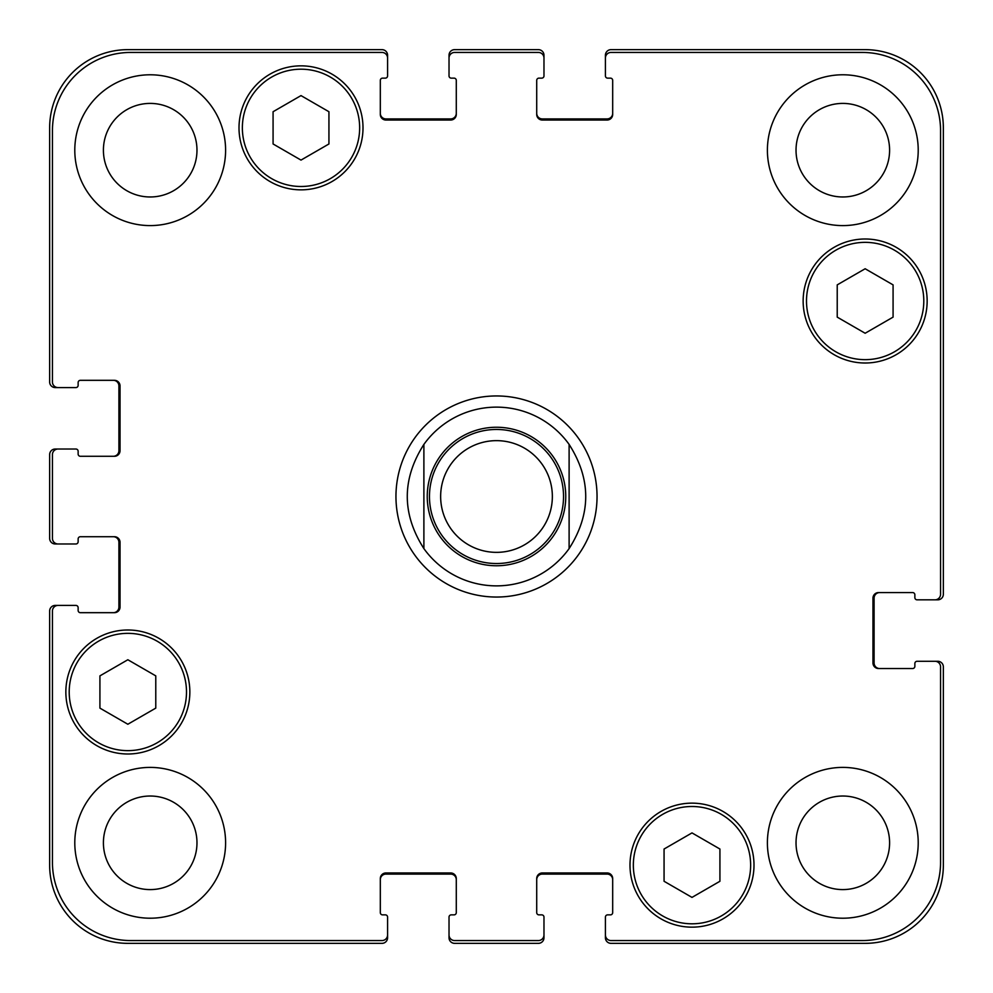 <?xml version="1.0" encoding="UTF-8"?>
<svg xmlns="http://www.w3.org/2000/svg" width="993" height="993" viewBox="0 0 993 993"><rect width="100%" height="100%" fill="white"/><g stroke="black" fill="none" stroke-linecap="round" stroke-linejoin="round"><path stroke-width="1.49" d="M605.42 58.028L605.42 55.236A5.586 5.586 0 0 1 611.005 49.65L865.151 49.65A78.199 78.199 0 0 1 943.35 127.849L943.35 594.248A5.586 5.586 0 0 1 937.764 599.834L934.972 599.834A5.586 5.586 0 0 0 940.557 594.248L940.557 130.642A78.199 78.199 0 0 0 862.358 52.443L611.005 52.443A5.586 5.586 0 0 0 605.42 58.028L605.42 75.902A2.234 2.234 0 0 0 607.654 78.137L610.447 78.137A2.234 2.234 0 0 1 612.681 80.371L612.681 114.443A5.586 5.586 0 0 1 607.095 120.029L542.302 120.029A5.586 5.586 0 0 1 536.716 114.443L536.716 80.371A2.234 2.234 0 0 1 538.951 78.137L541.744 78.137A2.234 2.234 0 0 0 543.978 75.902L543.978 58.028A5.586 5.586 0 0 0 538.392 52.443L454.608 52.443A5.586 5.586 0 0 0 449.022 58.028L449.022 75.902A2.234 2.234 0 0 0 451.256 78.137L454.049 78.137A2.234 2.234 0 0 1 456.284 80.371L456.284 114.443A5.586 5.586 0 0 1 450.698 120.029L385.905 120.029A5.586 5.586 0 0 1 380.319 114.443L380.319 80.371A2.234 2.234 0 0 1 382.553 78.137L385.346 78.137A2.234 2.234 0 0 0 387.58 75.902L387.58 58.028A5.586 5.586 0 0 0 381.995 52.443L130.642 52.443A78.199 78.199 0 0 0 52.443 130.642L52.443 381.995A5.586 5.586 0 0 0 58.028 387.58L75.902 387.58A2.234 2.234 0 0 0 78.137 385.346L78.137 382.553A2.234 2.234 0 0 1 80.371 380.319L114.443 380.319A5.586 5.586 0 0 1 120.029 385.905L120.029 450.698A5.586 5.586 0 0 1 114.443 456.284L80.371 456.284A2.234 2.234 0 0 1 78.137 454.049L78.137 451.256A2.234 2.234 0 0 0 75.902 449.022L58.028 449.022A5.586 5.586 0 0 0 52.443 454.608L52.443 538.392A5.586 5.586 0 0 0 58.028 543.978L75.902 543.978A2.234 2.234 0 0 0 78.137 541.744L78.137 538.951A2.234 2.234 0 0 1 80.371 536.716L114.443 536.716A5.586 5.586 0 0 1 120.029 542.302L120.029 607.095A5.586 5.586 0 0 1 114.443 612.681L80.371 612.681A2.234 2.234 0 0 1 78.137 610.447L78.137 607.654A2.234 2.234 0 0 0 75.902 605.42L58.028 605.42A5.586 5.586 0 0 0 52.443 611.005L52.443 862.358A78.199 78.199 0 0 0 130.642 940.557L381.995 940.557A5.586 5.586 0 0 0 387.58 934.972L387.58 917.098A2.234 2.234 0 0 0 385.346 914.863L382.553 914.863A2.234 2.234 0 0 1 380.319 912.629L380.319 878.557A5.586 5.586 0 0 1 385.905 872.971L450.698 872.971A5.586 5.586 0 0 1 456.284 878.557L456.284 912.629A2.234 2.234 0 0 1 454.049 914.863L451.256 914.863A2.234 2.234 0 0 0 449.022 917.098L449.022 934.972A5.586 5.586 0 0 0 454.608 940.557L538.392 940.557A5.586 5.586 0 0 0 543.978 934.972L543.978 917.098A2.234 2.234 0 0 0 541.744 914.863L538.951 914.863A2.234 2.234 0 0 1 536.716 912.629L536.716 878.557A5.586 5.586 0 0 1 542.302 872.971L607.095 872.971A5.586 5.586 0 0 1 612.681 878.557L612.681 912.629A2.234 2.234 0 0 1 610.447 914.863L607.654 914.863A2.234 2.234 0 0 0 605.42 917.098L605.42 934.972A5.586 5.586 0 0 0 611.005 940.557L862.358 940.557A78.199 78.199 0 0 0 940.557 862.358L940.557 666.862A5.586 5.586 0 0 0 934.972 661.276L917.098 661.276A2.234 2.234 0 0 0 914.863 663.51L914.863 666.303A2.234 2.234 0 0 1 912.629 668.537L878.557 668.537A5.586 5.586 0 0 1 872.971 662.952L872.971 598.158A5.586 5.586 0 0 1 878.557 592.573L912.629 592.573A2.234 2.234 0 0 1 914.863 594.807L914.863 597.6A2.234 2.234 0 0 0 917.098 599.834L934.972 599.834M496.5 585.87A89.37 89.37 0 0 1 423.887 548.595C401.743 513.865 401.743 479.135 423.887 444.405L423.887 548.595L423.887 444.405A89.37 89.37 0 0 1 569.113 444.405L569.113 548.595L569.113 444.405C591.257 479.135 591.257 513.865 569.113 548.595A89.37 89.37 0 0 1 496.5 585.87A89.37 89.37 0 0 0 569.113 548.595M569.113 444.405A89.37 89.37 0 0 0 423.887 444.405M496.5 597.041A100.541 100.541 0 0 1 409.426 446.229A100.541 100.541 0 0 1 583.574 446.229A100.541 100.541 0 0 1 496.5 597.041M496.5 563.528A67.028 67.028 0 0 0 554.553 462.986A67.028 67.028 0 0 0 438.447 462.986A67.028 67.028 0 0 0 496.5 563.528M496.5 552.356A55.856 55.856 0 0 0 544.872 468.572A55.856 55.856 0 0 0 448.128 468.572A55.856 55.856 0 0 0 496.5 552.356M719.925 881.275L691.997 897.399L664.069 881.275L664.069 849.027L691.997 832.904L719.925 849.027L719.925 881.275M155.777 708.121L127.849 724.245L99.921 708.121L99.921 675.873L127.849 659.749L155.777 675.873L155.777 708.121M328.931 143.973L301.003 160.096L273.075 143.973L273.075 111.725L301.003 95.601L328.931 111.725L328.931 143.973M893.079 317.127L865.151 333.251L837.223 317.127L837.223 284.879L865.151 268.755L893.079 284.879L893.079 317.127M359.652 127.849A58.649 58.649 0 0 0 271.685 77.057A58.649 58.649 0 0 0 271.685 178.641A58.649 58.649 0 0 0 359.652 127.849M363.004 127.849A62 62 0 0 1 270.009 181.545A62 62 0 0 1 270.009 74.152A62 62 0 0 1 363.004 127.849M186.498 691.997A58.649 58.649 0 0 0 98.53 641.205A58.649 58.649 0 0 0 98.53 742.789A58.649 58.649 0 0 0 186.498 691.997M189.849 691.997A62 62 0 0 1 96.855 745.693A62 62 0 0 1 96.855 638.3A62 62 0 0 1 189.849 691.997M750.646 865.151A58.649 58.649 0 0 0 662.666 814.359A58.649 58.649 0 0 0 662.666 915.943A58.649 58.649 0 0 0 750.646 865.151M753.997 865.151A62 62 0 0 1 660.99 918.848A62 62 0 0 1 660.99 811.455A62 62 0 0 1 753.997 865.151M923.8 301.003A58.649 58.649 0 0 0 835.821 250.211A58.649 58.649 0 0 0 835.821 351.795A58.649 58.649 0 0 0 923.8 301.003M927.152 301.003A62 62 0 0 1 834.145 354.7A62 62 0 0 1 834.145 247.307A62 62 0 0 1 927.152 301.003M225.597 150.191A75.406 75.406 0 0 1 112.494 215.493A75.406 75.406 0 0 1 112.494 84.889A75.406 75.406 0 0 1 225.597 150.191M225.597 842.809A75.406 75.406 0 0 1 112.494 908.111A75.406 75.406 0 0 1 112.494 777.507A75.406 75.406 0 0 1 225.597 842.809M918.215 842.809A75.406 75.406 0 0 1 805.1 908.111A75.406 75.406 0 0 1 805.1 777.507A75.406 75.406 0 0 1 918.215 842.809M918.215 150.191A75.406 75.406 0 0 1 805.1 215.493A75.406 75.406 0 0 1 805.1 84.889A75.406 75.406 0 0 1 918.215 150.191M103.409 150.191A46.783 46.783 0 0 0 173.589 190.706A46.783 46.783 0 0 0 173.589 109.677A46.783 46.783 0 0 0 103.409 150.191M103.409 842.809A46.783 46.783 0 0 0 173.589 883.323A46.783 46.783 0 0 0 173.589 802.294A46.783 46.783 0 0 0 103.409 842.809M796.026 842.809A46.783 46.783 0 0 0 866.206 883.323A46.783 46.783 0 0 0 866.206 802.294A46.783 46.783 0 0 0 796.026 842.809M796.026 150.191A46.783 46.783 0 0 0 866.206 190.706A46.783 46.783 0 0 0 866.206 109.677A46.783 46.783 0 0 0 796.026 150.191M380.319 113.326A5.586 5.586 0 0 0 385.905 118.912L450.698 118.912A5.586 5.586 0 0 0 456.284 113.326M449.022 58.028L449.022 55.236A5.586 5.586 0 0 1 454.608 49.65L538.392 49.65A5.586 5.586 0 0 1 543.978 55.236L543.978 58.028M536.716 113.326A5.586 5.586 0 0 0 542.302 118.912L607.095 118.912A5.586 5.586 0 0 0 612.681 113.326M879.674 592.573A5.586 5.586 0 0 0 874.088 598.158L874.088 662.952A5.586 5.586 0 0 0 879.674 668.537M934.972 661.276L937.764 661.276A5.586 5.586 0 0 1 943.35 666.862L943.35 865.151A78.199 78.199 0 0 1 865.151 943.35L611.005 943.35A5.586 5.586 0 0 1 605.42 937.764L605.42 934.972M612.681 879.674A5.586 5.586 0 0 0 607.095 874.088L542.302 874.088A5.586 5.586 0 0 0 536.716 879.674M543.978 934.972L543.978 937.764A5.586 5.586 0 0 1 538.392 943.35L454.608 943.35A5.586 5.586 0 0 1 449.022 937.764L449.022 934.972M456.284 879.674A5.586 5.586 0 0 0 450.698 874.088L385.905 874.088A5.586 5.586 0 0 0 380.319 879.674M387.58 934.972L387.58 937.764A5.586 5.586 0 0 1 381.995 943.35L127.849 943.35A78.199 78.199 0 0 1 49.65 865.151L49.65 611.005A5.586 5.586 0 0 1 55.236 605.42L58.028 605.42M113.326 612.681A5.586 5.586 0 0 0 118.912 607.095L118.912 542.302A5.586 5.586 0 0 0 113.326 536.716M58.028 543.978L55.236 543.978A5.586 5.586 0 0 1 49.65 538.392L49.65 454.608A5.586 5.586 0 0 1 55.236 449.022L58.028 449.022M113.326 456.284A5.586 5.586 0 0 0 118.912 450.698L118.912 385.905A5.586 5.586 0 0 0 113.326 380.319M58.028 387.58L55.236 387.58A5.586 5.586 0 0 1 49.65 381.995L49.65 127.849A78.199 78.199 0 0 1 127.849 49.65L381.995 49.65A5.586 5.586 0 0 1 387.58 55.236L387.58 58.028M496.5 565.762A69.262 69.262 0 0 0 556.477 461.869A69.262 69.262 0 0 0 436.523 461.869A69.262 69.262 0 0 0 496.5 565.762"/></g></svg>
